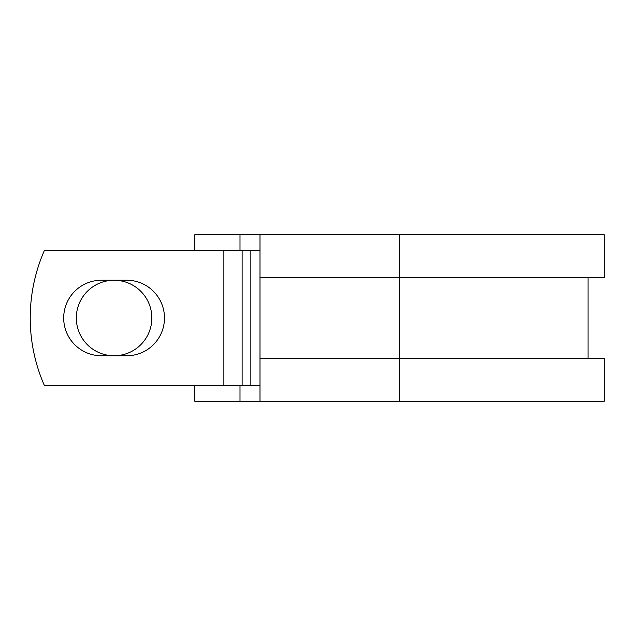 <?xml version="1.0" encoding="UTF-8"?>
<svg xmlns="http://www.w3.org/2000/svg" width="636" height="636" viewBox="0 0 636 636"><rect width="100%" height="100%" fill="white"/><g stroke="black" fill="none" stroke-linecap="round" stroke-linejoin="round"><path stroke-width="0.95" d="M63.687 318A37.763 37.763 0 0 0 101.45 355.763L126.715 355.763A37.763 37.763 0 0 0 164.478 318A37.763 37.763 0 0 0 126.715 280.238L101.45 280.238A37.763 37.763 0 0 0 63.687 318M76.32 318A37.763 37.763 0 0 1 114.083 280.238A37.763 37.763 0 0 1 151.845 318A37.763 37.763 0 0 1 114.083 355.763A37.763 37.763 0 0 1 76.32 318M223.88 250.807L44.25 250.807A167.984 167.984 0 0 0 44.25 385.193L223.88 385.193L223.88 250.807L259.989 250.807M259.989 385.193L223.88 385.193M240.003 385.193L240.003 401.324L194.847 401.324L194.847 385.193M399.527 401.324L259.989 401.324L259.989 358.314L604.2 358.314L604.2 401.324L399.527 401.324L399.527 234.676L240.003 234.676L240.003 250.807M194.847 250.807L194.847 234.676L240.003 234.676M259.989 401.324L240.003 401.324M259.989 358.314L259.989 277.686L604.2 277.686L604.2 234.676L399.527 234.676M259.989 277.686L259.989 234.676M250.862 385.193L250.862 250.807M242.125 385.193L242.125 250.807M588.069 358.314L588.069 277.686"/></g></svg>
